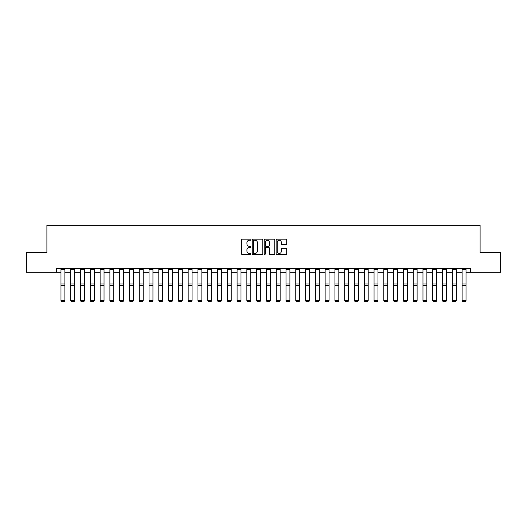 <?xml version="1.0" encoding="UTF-8"?>
<svg xmlns="http://www.w3.org/2000/svg" width="527" height="527" viewBox="0 0 527 527"><rect width="100%" height="100%" fill="white"/><g stroke="black" fill="none" stroke-linecap="round" stroke-linejoin="round"><path stroke-width="0.79" d="M250.977 239.706A0.54 0.54 0 0 0 250.437 239.166L242.275 239.166A0.771 0.771 0 0 0 241.511 239.937L241.511 253.764A0.771 0.771 0 0 0 242.275 254.534L250.437 254.534A0.54 0.54 0 0 0 250.977 253.994A0.54 0.54 0 0 0 250.437 253.454L249.383 253.454A2.457 2.457 0 0 1 246.926 250.997L246.926 249.844A2.457 2.457 0 0 1 249.383 247.387L250.437 247.387A0.54 0.54 0 0 0 250.977 246.853A0.54 0.54 0 0 0 250.437 246.313L249.383 246.313A2.457 2.457 0 0 1 246.926 243.856L246.926 242.703A2.457 2.457 0 0 1 249.383 240.246L250.437 240.246A0.54 0.54 0 0 0 250.977 239.706M285.95 244.581A0.771 0.771 0 0 0 286.721 243.817L286.721 239.937A0.771 0.771 0 0 0 285.95 239.166L276.886 239.166A0.771 0.771 0 0 0 276.122 239.937L276.122 253.764A0.771 0.771 0 0 0 276.886 254.534L285.95 254.534A0.771 0.771 0 0 0 286.721 253.764L286.721 249.08A0.771 0.771 0 0 0 285.95 248.309L282.07 248.309A0.771 0.771 0 0 0 281.306 249.08L281.306 251.405A2.055 2.055 0 0 1 279.251 253.454A2.055 2.055 0 0 1 277.195 251.405L277.195 242.301A2.055 2.055 0 0 1 279.251 240.246A2.055 2.055 0 0 1 281.306 242.301L281.306 243.817A0.771 0.771 0 0 0 282.07 244.581L285.95 244.581M56.679 272.288L26.35 272.288L26.35 252.723L46.896 252.723L46.896 225.325L480.104 225.325L480.104 252.723L500.65 252.723L500.65 272.288L470.321 272.288L470.321 268.375L56.679 268.375L56.679 272.288L60.98 272.288M262.828 239.937A0.771 0.771 0 0 0 262.057 239.166L252.993 239.166A0.771 0.771 0 0 0 252.229 239.937L252.229 253.764A0.771 0.771 0 0 0 252.993 254.534L262.057 254.534A0.771 0.771 0 0 0 262.828 253.764L262.828 239.937M264.943 239.166L274.007 239.166A0.771 0.771 0 0 1 274.771 239.937L274.771 253.764A0.771 0.771 0 0 1 274.007 254.534L270.127 254.534A0.771 0.771 0 0 1 269.356 253.764L269.356 248.158A0.771 0.771 0 0 0 268.592 247.387L266.016 247.387A0.771 0.771 0 0 0 265.246 248.158L265.246 253.994A0.54 0.54 0 0 1 264.712 254.534A0.54 0.54 0 0 1 264.172 253.994L264.172 239.937A0.771 0.771 0 0 1 264.943 239.166M64.893 272.288L70.77 272.288M74.682 272.288L80.552 272.288M84.465 272.288L90.334 272.288M94.247 272.288L100.117 272.288M104.03 272.288L109.899 272.288M113.812 272.288L119.682 272.288M123.595 272.288L129.464 272.288M133.384 272.288L139.253 272.288M143.166 272.288L149.036 272.288M152.949 272.288L158.818 272.288M162.731 272.288L168.6 272.288M172.513 272.288L178.383 272.288M182.296 272.288L188.165 272.288M192.078 272.288L197.954 272.288M201.867 272.288L207.737 272.288M211.65 272.288L217.519 272.288M221.432 272.288L227.302 272.288M231.215 272.288L237.084 272.288M240.997 272.288L246.867 272.288M250.78 272.288L256.649 272.288M260.562 272.288L266.438 272.288M270.351 272.288L276.22 272.288M280.133 272.288L286.003 272.288M289.916 272.288L295.785 272.288M299.698 272.288L305.568 272.288M309.481 272.288L315.35 272.288M319.263 272.288L325.133 272.288M329.046 272.288L334.922 272.288M338.835 272.288L344.704 272.288M348.617 272.288L354.487 272.288M358.4 272.288L364.269 272.288M368.182 272.288L374.051 272.288M377.964 272.288L383.834 272.288M387.747 272.288L393.616 272.288M397.536 272.288L403.405 272.288M407.318 272.288L413.188 272.288M417.101 272.288L422.97 272.288M426.883 272.288L432.753 272.288M436.666 272.288L442.535 272.288M446.448 272.288L452.318 272.288M456.23 272.288L462.107 272.288M466.02 272.288L470.321 272.288M253.836 240.246A0.54 0.54 0 0 0 253.303 240.78L253.303 252.92A0.54 0.54 0 0 0 253.836 253.454L254.956 253.454A2.457 2.457 0 0 0 257.413 250.997L257.413 242.703A2.457 2.457 0 0 0 254.956 240.246L253.836 240.246M269.356 242.334A2.055 2.055 0 0 0 267.301 240.279A2.055 2.055 0 0 0 265.246 242.334L265.246 245.542A0.771 0.771 0 0 0 266.016 246.313L268.592 246.313A0.771 0.771 0 0 0 269.356 245.542L269.356 242.334M60.98 300.7L61.573 301.675L60.98 300.561L64.893 300.561L64.307 301.675L61.573 301.615L64.307 301.675M64.893 268.375L64.893 300.561L64.307 301.615M60.98 268.375L60.98 300.561L61.573 301.615M70.77 300.7L71.356 301.675L70.77 300.561L74.682 300.561L74.096 301.675L71.356 301.615L74.096 301.675M80.552 300.7L81.138 301.675L80.552 300.561L84.465 300.561L83.879 301.675L81.138 301.615L83.879 301.675M90.334 300.7L90.921 301.675L90.334 300.561L94.247 300.561L93.661 301.675L90.921 301.615L93.661 301.675M74.682 268.375L74.682 300.561L74.096 301.615M70.77 268.375L70.77 300.561L71.356 301.615M84.465 268.375L84.465 300.561L83.879 301.615M80.552 268.375L80.552 300.561L81.138 301.615M94.247 268.375L94.247 300.561L93.661 301.615M90.334 268.375L90.334 300.561L90.921 301.615M100.117 300.7L100.703 301.675L100.117 300.561L104.03 300.561L103.444 301.675L100.703 301.615L103.444 301.675M104.03 268.375L104.03 300.561L103.444 301.615M100.117 268.375L100.117 300.561L100.703 301.615M109.899 300.7L110.486 301.675L109.899 300.561L113.812 300.561L113.226 301.675L110.486 301.615L113.226 301.675M113.812 268.375L113.812 300.561L113.226 301.615M109.899 268.375L109.899 300.561L110.486 301.615M119.682 300.7L120.268 301.675L119.682 300.561L123.595 300.561L123.008 301.675L120.268 301.615L123.008 301.675M123.595 268.375L123.595 300.561L123.008 301.615M119.682 268.375L119.682 300.561L120.268 301.615M129.464 300.7L130.057 301.675L129.464 300.561L133.384 300.561L132.791 301.675L130.057 301.615L132.791 301.675M133.384 268.375L133.384 300.561L132.791 301.615M129.464 268.375L129.464 300.561L130.057 301.615M139.253 300.7L139.839 301.675L139.253 300.561L143.166 300.561L142.58 301.675L139.839 301.615L142.58 301.675M143.166 268.375L143.166 300.561L142.58 301.615M139.253 268.375L139.253 300.561L139.839 301.615M149.036 300.7L149.622 301.675L149.036 300.561L152.949 300.561L152.362 301.675L149.622 301.615L152.362 301.675M152.949 268.375L152.949 300.561L152.362 301.615M149.036 268.375L149.036 300.561L149.622 301.615M158.818 300.7L159.404 301.675L158.818 300.561L162.731 300.561L162.145 301.675L159.404 301.615L162.145 301.675M162.731 268.375L162.731 300.561L162.145 301.615M158.818 268.375L158.818 300.561L159.404 301.615M168.6 300.7L169.187 301.675L168.6 300.561L172.513 300.561L171.927 301.675L169.187 301.615L171.927 301.675M172.513 268.375L172.513 300.561L171.927 301.615M168.6 268.375L168.6 300.561L169.187 301.615M178.383 300.7L178.969 301.675L178.383 300.561L182.296 300.561L181.71 301.675L178.969 301.615L181.71 301.675M182.296 268.375L182.296 300.561L181.71 301.615M178.383 268.375L178.383 300.561L178.969 301.615M188.165 300.7L188.752 301.675L188.165 300.561L192.078 300.561L191.492 301.675L188.752 301.615L191.492 301.675M192.078 268.375L192.078 300.561L191.492 301.615M188.165 268.375L188.165 300.561L188.752 301.615M197.954 300.7L198.541 301.675L197.954 300.561L201.867 300.561L201.274 301.675L198.541 301.615L201.274 301.675M201.867 268.375L201.867 300.561L201.274 301.615M197.954 268.375L197.954 300.561L198.541 301.615M207.737 300.7L208.323 301.675L207.737 300.561L211.65 300.561L211.063 301.675L208.323 301.615L211.063 301.675M211.65 268.375L211.65 300.561L211.063 301.615M207.737 268.375L207.737 300.561L208.323 301.615M217.519 300.7L218.106 301.675L217.519 300.561L221.432 300.561L220.846 301.675L218.106 301.615L220.846 301.675M221.432 268.375L221.432 300.561L220.846 301.615M217.519 268.375L217.519 300.561L218.106 301.615M227.302 300.7L227.888 301.675L227.302 300.561L231.215 300.561L230.628 301.675L227.888 301.615L230.628 301.675M231.215 268.375L231.215 300.561L230.628 301.615M227.302 268.375L227.302 300.561L227.888 301.615M237.084 300.7L237.67 301.675L237.084 300.561L240.997 300.561L240.411 301.675L237.67 301.615L240.411 301.675M240.997 268.375L240.997 300.561L240.411 301.615M237.084 268.375L237.084 300.561L237.67 301.615M246.867 300.7L247.453 301.675L246.867 300.561L250.78 300.561L250.193 301.675L247.453 301.615L250.193 301.675M250.78 268.375L250.78 300.561L250.193 301.615M246.867 268.375L246.867 300.561L247.453 301.615M256.649 300.7L257.242 301.675L256.649 300.561L260.562 300.561L259.976 301.675L257.242 301.615L259.976 301.675M260.562 268.375L260.562 300.561L259.976 301.615M256.649 268.375L256.649 300.561L257.242 301.615M266.438 300.7L267.024 301.675L266.438 300.561L270.351 300.561L269.758 301.675L267.024 301.615L269.758 301.675M270.351 268.375L270.351 300.561L269.758 301.615M266.438 268.375L266.438 300.561L267.024 301.615M276.22 300.7L276.807 301.675L276.22 300.561L280.133 300.561L279.547 301.675L276.807 301.615L279.547 301.675M280.133 268.375L280.133 300.561L279.547 301.615M276.22 268.375L276.22 300.561L276.807 301.615M286.003 300.7L286.589 301.675L286.003 300.561L289.916 300.561L289.33 301.675L286.589 301.615L289.33 301.675M289.916 268.375L289.916 300.561L289.33 301.615M286.003 268.375L286.003 300.561L286.589 301.615M295.785 300.7L296.372 301.675L295.785 300.561L299.698 300.561L299.112 301.675L296.372 301.615L299.112 301.675M299.698 268.375L299.698 300.561L299.112 301.615M295.785 268.375L295.785 300.561L296.372 301.615M305.568 300.7L306.154 301.675L305.568 300.561L309.481 300.561L308.894 301.675L306.154 301.615L308.894 301.675M309.481 268.375L309.481 300.561L308.894 301.615M305.568 268.375L305.568 300.561L306.154 301.615M315.35 300.7L315.936 301.675L315.35 300.561L319.263 300.561L318.677 301.675L315.936 301.615L318.677 301.675M319.263 268.375L319.263 300.561L318.677 301.615M315.35 268.375L315.35 300.561L315.936 301.615M325.133 300.7L325.726 301.675L325.133 300.561L329.046 300.561L328.459 301.675L325.726 301.615L328.459 301.675M329.046 268.375L329.046 300.561L328.459 301.615M325.133 268.375L325.133 300.561L325.726 301.615M334.922 300.7L335.508 301.675L334.922 300.561L338.835 300.561L338.248 301.675L335.508 301.615L338.248 301.675M338.835 268.375L338.835 300.561L338.248 301.615M334.922 268.375L334.922 300.561L335.508 301.615M344.704 300.7L345.29 301.675L344.704 300.561L348.617 300.561L348.031 301.675L345.29 301.615L348.031 301.675M348.617 268.375L348.617 300.561L348.031 301.615M344.704 268.375L344.704 300.561L345.29 301.615M354.487 300.7L355.073 301.675L354.487 300.561L358.4 300.561L357.813 301.675L355.073 301.615L357.813 301.675M358.4 268.375L358.4 300.561L357.813 301.615M354.487 268.375L354.487 300.561L355.073 301.615M364.269 300.7L364.855 301.675L364.269 300.561L368.182 300.561L367.596 301.675L364.855 301.615L367.596 301.675M368.182 268.375L368.182 300.561L367.596 301.615M364.269 268.375L364.269 300.561L364.855 301.615M374.051 300.7L374.638 301.675L374.051 300.561L377.964 300.561L377.378 301.675L374.638 301.615L377.378 301.675M377.964 268.375L377.964 300.561L377.378 301.615M374.051 268.375L374.051 300.561L374.638 301.615M383.834 300.7L384.42 301.675L383.834 300.561L387.747 300.561L387.161 301.675L384.42 301.615L387.161 301.675M387.747 268.375L387.747 300.561L387.161 301.615M383.834 268.375L383.834 300.561L384.42 301.615M393.616 300.7L394.209 301.675L393.616 300.561L397.536 300.561L396.943 301.675L394.209 301.615L396.943 301.675M397.536 268.375L397.536 300.561L396.943 301.615M393.616 268.375L393.616 300.561L394.209 301.615M403.405 300.7L403.992 301.675L403.405 300.561L407.318 300.561L406.732 301.675L403.992 301.615L406.732 301.675M407.318 268.375L407.318 300.561L406.732 301.615M403.405 268.375L403.405 300.561L403.992 301.615M413.188 300.7L413.774 301.675L413.188 300.561L417.101 300.561L416.514 301.675L413.774 301.615L416.514 301.675M417.101 268.375L417.101 300.561L416.514 301.615M413.188 268.375L413.188 300.561L413.774 301.615M422.97 300.7L423.556 301.675L422.97 300.561L426.883 300.561L426.297 301.675L423.556 301.615L426.297 301.675M426.883 268.375L426.883 300.561L426.297 301.615M422.97 268.375L422.97 300.561L423.556 301.615M432.753 300.7L433.339 301.675L432.753 300.561L436.666 300.561L436.079 301.675L433.339 301.615L436.079 301.675M436.666 268.375L436.666 300.561L436.079 301.615M432.753 268.375L432.753 300.561L433.339 301.615M442.535 300.7L443.121 301.675L442.535 300.561L446.448 300.561L445.862 301.675L443.121 301.615L445.862 301.675M446.448 268.375L446.448 300.561L445.862 301.615M442.535 268.375L442.535 300.561L443.121 301.615M452.318 300.7L452.904 301.675L452.318 300.561L456.23 300.561L455.644 301.675L452.904 301.615L455.644 301.675M456.23 268.375L456.23 300.561L455.644 301.615M452.318 268.375L452.318 300.561L452.904 301.615M462.107 300.7L462.693 301.675L462.107 300.561L466.02 300.561L465.427 301.675L462.693 301.615L465.427 301.675M466.02 268.375L466.02 300.561L465.427 301.615M462.107 268.375L462.107 300.561L462.693 301.615M64.893 284L60.98 284M64.893 285.482L60.98 285.482M64.893 269.211L60.98 269.211M74.682 284L70.77 284M74.682 285.482L70.77 285.482M74.682 269.211L70.77 269.211M84.465 284L80.552 284M84.465 285.482L80.552 285.482M84.465 269.211L80.552 269.211M94.247 284L90.334 284M94.247 285.482L90.334 285.482M94.247 269.211L90.334 269.211M104.03 284L100.117 284M104.03 285.482L100.117 285.482M104.03 269.211L100.117 269.211M113.812 284L109.899 284M113.812 285.482L109.899 285.482M113.812 269.211L109.899 269.211M123.595 284L119.682 284M123.595 285.482L119.682 285.482M123.595 269.211L119.682 269.211M133.384 284L129.464 284M133.384 285.482L129.464 285.482M133.384 269.211L129.464 269.211M143.166 284L139.253 284M143.166 285.482L139.253 285.482M143.166 269.211L139.253 269.211M152.949 284L149.036 284M152.949 285.482L149.036 285.482M152.949 269.211L149.036 269.211M162.731 284L158.818 284M162.731 285.482L158.818 285.482M162.731 269.211L158.818 269.211M172.513 284L168.6 284M172.513 285.482L168.6 285.482M172.513 269.211L168.6 269.211M182.296 284L178.383 284M182.296 285.482L178.383 285.482M182.296 269.211L178.383 269.211M192.078 284L188.165 284M192.078 285.482L188.165 285.482M192.078 269.211L188.165 269.211M201.867 284L197.954 284M201.867 285.482L197.954 285.482M201.867 269.211L197.954 269.211M211.65 284L207.737 284M211.65 285.482L207.737 285.482M211.65 269.211L207.737 269.211M221.432 284L217.519 284M221.432 285.482L217.519 285.482M221.432 269.211L217.519 269.211M231.215 284L227.302 284M231.215 285.482L227.302 285.482M231.215 269.211L227.302 269.211M240.997 284L237.084 284M240.997 285.482L237.084 285.482M240.997 269.211L237.084 269.211M250.78 284L246.867 284M250.78 285.482L246.867 285.482M250.78 269.211L246.867 269.211M260.562 284L256.649 284M260.562 285.482L256.649 285.482M260.562 269.211L256.649 269.211M270.351 284L266.438 284M270.351 285.482L266.438 285.482M270.351 269.211L266.438 269.211M280.133 284L276.22 284M280.133 285.482L276.22 285.482M280.133 269.211L276.22 269.211M289.916 284L286.003 284M289.916 285.482L286.003 285.482M289.916 269.211L286.003 269.211M299.698 284L295.785 284M299.698 285.482L295.785 285.482M299.698 269.211L295.785 269.211M309.481 284L305.568 284M309.481 285.482L305.568 285.482M309.481 269.211L305.568 269.211M319.263 284L315.35 284M319.263 285.482L315.35 285.482M319.263 269.211L315.35 269.211M329.046 284L325.133 284M329.046 285.482L325.133 285.482M329.046 269.211L325.133 269.211M338.835 284L334.922 284M338.835 285.482L334.922 285.482M338.835 269.211L334.922 269.211M348.617 284L344.704 284M348.617 285.482L344.704 285.482M348.617 269.211L344.704 269.211M358.4 284L354.487 284M358.4 285.482L354.487 285.482M358.4 269.211L354.487 269.211M368.182 284L364.269 284M368.182 285.482L364.269 285.482M368.182 269.211L364.269 269.211M377.964 284L374.051 284M377.964 285.482L374.051 285.482M377.964 269.211L374.051 269.211M387.747 284L383.834 284M387.747 285.482L383.834 285.482M387.747 269.211L383.834 269.211M397.536 284L393.616 284M397.536 285.482L393.616 285.482M397.536 269.211L393.616 269.211M407.318 284L403.405 284M407.318 285.482L403.405 285.482M407.318 269.211L403.405 269.211M417.101 284L413.188 284M417.101 285.482L413.188 285.482M417.101 269.211L413.188 269.211M426.883 284L422.97 284M426.883 285.482L422.97 285.482M426.883 269.211L422.97 269.211M436.666 284L432.753 284M436.666 285.482L432.753 285.482M436.666 269.211L432.753 269.211M446.448 284L442.535 284M446.448 285.482L442.535 285.482M446.448 269.211L442.535 269.211M456.23 284L452.318 284M456.23 285.482L452.318 285.482M456.23 269.211L452.318 269.211M466.02 284L462.107 284M466.02 285.482L462.107 285.482M466.02 269.211L462.107 269.211"/></g></svg>
